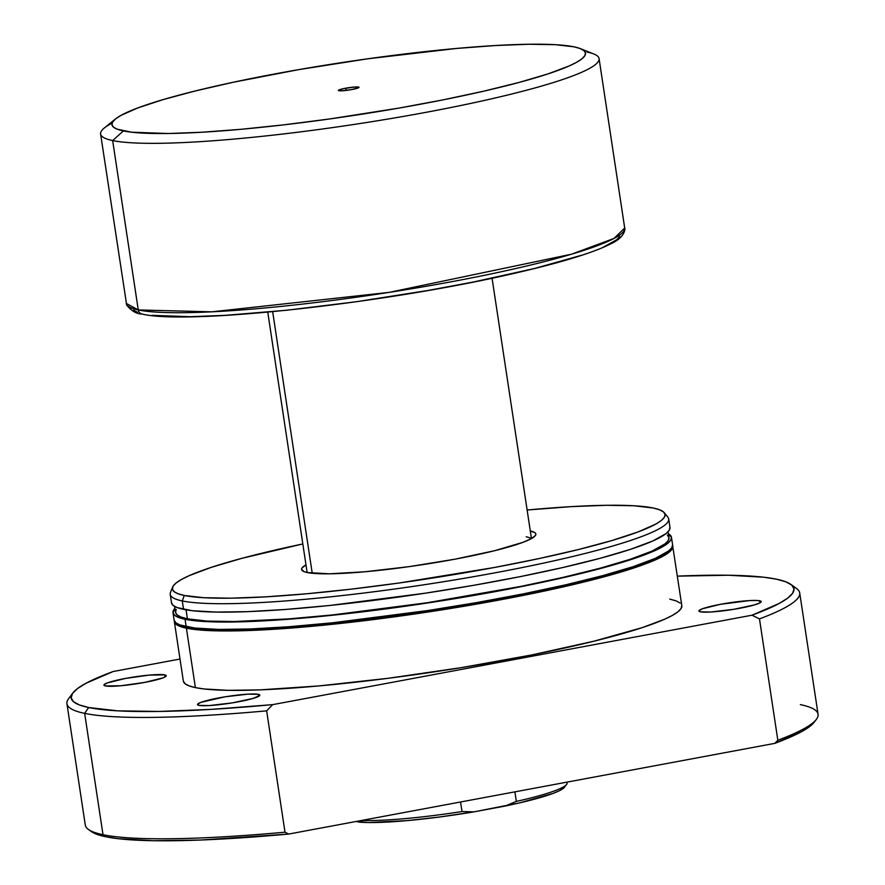 <?xml version="1.0" encoding="UTF-8"?>
<svg xmlns="http://www.w3.org/2000/svg" width="885" height="885" viewBox="0 0 885 885"><rect width="100%" height="100%" fill="white"/><g stroke="black" fill="none" stroke-linecap="round" stroke-linejoin="round"><path stroke-width="1.33" d="M345.537 88.223A10.465 1.184 171.4 0 1 359.011 87.46A10.465 1.184 171.4 0 1 351.898 89.54L342.296 90.779L338.402 90.325L343.679 88.588L355.139 86.984L359.033 87.438L351.898 89.54A10.465 1.184 171.4 0 1 338.457 90.569A10.465 1.184 171.4 0 1 345.537 88.223L346.466 90.381L345.537 88.223M312.228 573.27L272.668 311.686L312.228 573.27M100.602 134L126.688 305.137C131.655 311.111 136.766 314.075 141.987 314.009A5.044 4.79 -78.3 0 1 138.27 309.949L126.223 303.389A252.07 28.453 -8.6 0 0 138.27 309.949L112.649 140.56A252.07 28.453 171.4 0 1 100.602 134A252.07 28.453 171.4 0 1 112.074 123.159M115.459 118.988L104.308 127.993A252.07 28.453 -8.6 0 0 112.649 140.56L123.391 130.925A239.47 27.026 171.4 0 1 115.459 118.988A239.47 27.026 171.4 0 1 332.24 64.074A239.47 27.026 171.4 0 1 574.044 46.839L555.503 44.692L529.02 44.25L495.6 45.522L456.538 48.454L367.651 58.808L298.311 69.705L233.319 82.239L195.187 90.989L162.962 99.651L137.872 107.904L120.891 115.426L115.658 118.822L112.66 121.931L111.941 124.719L113.501 127.163L117.329 129.232L131.611 132.197L168.416 133.513L201.835 132.241L240.897 129.31L284.096 124.818L329.784 118.944L399.124 108.059L443.297 99.817L483.829 91.155L519.174 82.405L547.97 73.909L569.11 65.977L576.544 62.326L581.777 58.941L584.775 55.832L585.494 53.045L583.934 50.6L580.106 48.52L574.044 46.839A239.47 27.026 171.4 0 1 580.449 48.664A239.47 27.026 171.4 0 1 409.622 106.2A239.47 27.026 171.4 0 1 123.391 130.925L112.649 140.56A252.07 28.453 -8.6 0 0 413.948 114.541A252.07 28.453 -8.6 0 0 593.769 53.974L580.449 48.664M566.986 782.428A112.174 12.655 171.4 0 1 566.621 784.387A112.174 12.655 171.4 0 1 516.353 801.401L514.904 791.854L516.353 801.401L505.147 806.047L473.951 811.866A109.651 12.379 -8.6 0 1 359.631 822.176L362.961 820.207L359.631 822.176L356.19 821.468L368.514 822.552L407.211 820.616L439.745 816.977L473.951 811.866L462.003 811.545L460.565 801.987L462.003 811.545A112.174 12.655 171.4 0 1 363.005 820.483A112.174 12.655 -8.6 0 0 462.003 811.545L473.951 811.866L519.838 802.828L553.125 793.391L559.707 790.582L564.541 787.163M566.621 784.387L564.508 787.207A109.651 12.379 -8.6 0 1 505.147 806.047L516.353 801.401A112.174 12.655 -8.6 0 0 567.119 782.849L567.008 782.13M587.032 52.06A252.07 28.453 171.4 0 1 599.079 58.62A252.07 28.453 171.4 0 1 390.75 118.579A252.07 28.453 171.4 0 1 112.649 140.56L138.27 309.949A252.07 28.453 -8.6 0 0 416.37 287.968A252.07 28.453 -8.6 0 0 624.699 228.009L614.035 238.43L571.633 254.172L389.146 292.382L211.913 311.819L138.27 309.949A5.044 4.79 101.7 0 0 141.91 313.987M152.242 315.348L190.209 316.697L224.679 315.381L286.828 310.226L356.677 301.674L428.207 290.435L473.774 281.939L534.584 268.476L581.755 255.201M603.559 247.026L616.635 239.769L619.721 236.56M133.569 310.148L137.518 312.283M531.122 538.766A113.435 12.799 -8.6 0 0 526.199 536.775A113.435 12.799 171.4 0 1 531.122 538.766M530.303 530.956A118.479 13.375 171.4 0 1 535.325 535.635A118.479 13.375 171.4 0 1 431.338 563.291A118.479 13.375 171.4 0 1 307.239 572.529L329.519 573.812L365.372 571.732L409.346 566.61L454.757 559.22L494.671 550.691L523.024 542.317L531.431 538.6L535.502 535.381L535.856 533.998L535.082 532.792L530.192 530.934M258.287 694.316A31.506 3.551 171.4 0 1 259.792 695.145A31.506 3.551 171.4 0 1 233.751 702.635A31.506 3.551 171.4 0 1 198.992 705.389L209.314 705.555L232.257 702.889L253.077 698.431L259.703 695.499L258.287 694.316L247.966 694.15L225.022 696.816L200.895 702.358L197.576 704.206L198.992 705.389A31.506 3.551 171.4 0 1 197.488 704.56A31.506 3.551 171.4 0 1 223.529 697.07A31.506 3.551 171.4 0 1 258.287 694.316L258.597 696.373L258.287 694.316M759.706 600.771A31.506 3.551 171.4 0 1 761.211 601.59A31.506 3.551 171.4 0 1 735.169 609.09A31.506 3.551 171.4 0 1 700.411 611.834L710.732 612.011L733.676 609.334L754.496 604.886L760.038 602.807L761.011 601.269L757.261 600.484L749.385 600.594L720.467 604.311L702.314 608.803L698.995 610.65L700.411 611.834A31.506 3.551 171.4 0 1 698.907 611.015A31.506 3.551 171.4 0 1 724.948 603.515A31.506 3.551 171.4 0 1 759.706 600.771L760.016 602.818L759.706 600.771M164.743 674.89A31.506 3.551 171.4 0 1 166.247 675.709A31.506 3.551 171.4 0 1 140.206 683.209A31.506 3.551 171.4 0 1 105.448 685.952L120.902 685.742L144.675 682.412L162.84 677.921L165.075 676.925L164.743 674.89L149.277 675.1L125.504 678.43L107.35 682.921L104.032 684.769L105.448 685.952A31.506 3.551 171.4 0 1 103.932 685.134A31.506 3.551 171.4 0 1 129.973 677.633A31.506 3.551 171.4 0 1 164.743 674.89L165.052 676.936L166.148 676.074L164.743 674.89M672.821 546.233A252.07 28.453 171.4 0 1 464.492 606.192A252.07 28.453 171.4 0 1 186.392 628.184L205.917 630.441L233.795 630.905L288.875 628.239L332.384 624.312L379.399 618.836L452.512 608.183L500.257 599.853L545.06 590.914L585.195 581.711L619.113 572.584L645.519 563.9L663.396 555.979L668.916 552.406L672.069 549.142L672.821 546.2A252.07 28.453 171.4 0 0 672.622 545.503L681.815 605.672A252.07 28.453 -8.6 0 1 473.486 665.631A252.07 28.453 -8.6 0 1 195.386 687.612L189.014 685.842L184.987 683.663L183.339 681.085A252.07 28.453 -8.6 0 0 195.386 687.612L186.392 628.184A252.07 28.453 171.4 0 1 174.345 621.624A252.07 28.453 171.4 0 1 174.323 620.861L175.993 624.224L180.02 626.403L186.392 628.184L195.386 687.612L204.048 688.961L227.854 690.333L259.537 689.902L319.076 685.919L388.382 678.264L461.505 667.611L532.128 654.878L594.189 641.138L642.322 627.598L664.569 619.257L672.39 615.418L677.899 611.845L681.052 608.57L681.804 605.639M188.77 627.742L188.682 627.166L188.77 627.742A249.548 28.165 -8.6 0 0 443.971 609.267A249.548 28.165 -8.6 0 0 667.699 551.665L661.006 556.256L643.306 564.099L601.225 577.175L564.387 586.301L522.15 595.328L452.224 607.94L356.246 621.381L290.225 627.797L235.698 630.441L208.086 629.976L188.77 627.742A249.548 28.165 -8.6 0 1 180.85 625.297L188.77 627.742M172.995 612.708L174.124 620.131A252.07 28.453 -8.6 0 0 186.171 626.691L185.053 619.268A252.07 28.453 171.4 0 1 172.995 612.708A252.07 28.453 171.4 0 1 174.887 608.36L173.006 612.741L174.644 615.307L178.67 617.487L185.053 619.268L186.171 626.691A252.07 28.453 -8.6 0 0 464.271 604.709A252.07 28.453 -8.6 0 0 672.6 544.751L671.472 537.317L670.719 540.226L667.567 543.49L654.236 550.913L631.978 559.254L601.667 568.192L564.464 577.407L521.796 586.523L475.3 595.196L426.758 603.094L354.221 612.84L287.525 619.323L232.445 621.989L204.568 621.524L185.053 619.268A252.07 28.453 171.4 0 0 463.154 597.286A252.07 28.453 171.4 0 0 671.472 537.317L668.385 533.721A252.07 28.453 171.4 0 1 671.472 537.317M174.588 606.391L175.495 612.332A249.548 28.165 -8.6 0 0 187.421 618.825L186.06 609.831L187.421 618.825A249.548 28.165 -8.6 0 0 462.744 597.054A249.548 28.165 -8.6 0 0 668.983 537.693L668.086 531.752M172.608 587.087L170.484 592.452A252.07 28.453 -8.6 0 0 182.277 600.937L183.549 609.356L182.277 600.937A252.07 28.453 171.4 0 1 170.23 594.377L171.502 602.796A252.07 28.453 -8.6 0 0 183.549 609.356A252.07 28.453 -8.6 0 0 461.649 587.375A252.07 28.453 -8.6 0 0 669.978 527.416L668.706 518.986A252.07 28.453 171.4 0 1 460.377 578.956A252.07 28.453 171.4 0 1 182.277 600.937L184.268 595.472A249.161 28.121 171.4 0 1 172.608 587.087A249.161 28.121 171.4 0 1 302.814 543.943L241.351 558.468L211.393 567.318L189.401 575.56L181.668 579.354L176.226 582.883L173.106 586.124L172.365 589.023L173.98 591.567L177.962 593.724L184.268 595.472L182.277 600.937A252.07 28.453 -8.6 0 0 468.419 577.584A252.07 28.453 -8.6 0 0 667.887 517.227L664.27 512.736A249.161 28.121 171.4 0 1 467.103 572.385A249.161 28.121 171.4 0 1 184.268 595.472L203.561 597.707L231.118 598.172L265.887 596.844L306.531 593.791L351.478 589.122L399.013 583.016L494.505 567.473L538.788 558.634L578.458 549.541L611.989 540.525L638.096 531.929L655.763 524.108L661.217 520.579L664.325 517.349L665.077 514.439L663.451 511.906L659.469 509.749L653.163 507.99A249.161 28.121 171.4 0 1 664.27 512.736M527.128 510.014A249.161 28.121 171.4 0 1 653.163 507.99L633.881 505.755L606.313 505.291L571.544 506.618L527.128 510.014M790.936 584.432A365.505 41.252 171.4 0 0 677.346 576.135L728.3 575.239L763.689 577.208L776.499 579.199L785.88 581.821L791.732 585.062L794 588.879L792.65 593.249L787.705 598.116L779.22 603.437L751.973 615.208L759.485 618.903L777.838 740.247L774.84 743.356A368.027 41.529 -8.6 0 0 814.288 722.127L816.401 719.306A370.549 41.816 171.4 0 1 777.838 740.247A370.549 41.816 -8.6 0 0 818.061 714.25L799.708 592.906A370.549 41.816 171.4 0 1 759.485 618.903A370.549 41.816 -8.6 0 0 796.622 588.569L790.936 584.432A365.505 41.252 171.4 0 1 751.973 615.208L272.668 704.637A365.505 41.252 171.4 0 1 88.655 707.524L84.65 713.365L103.003 834.71A370.549 41.816 -8.6 0 0 285.003 832.199L266.65 710.854A370.549 41.816 171.4 0 1 84.65 713.365A370.549 41.816 -8.6 0 0 266.65 710.854L272.668 704.637L211.46 709.361L159.079 711.452L117.583 710.832L88.655 707.524L79.274 704.903L73.422 701.661L71.154 697.845L72.504 693.475L77.438 688.607L85.934 683.286L113.18 671.516L180.009 659.037L113.18 671.516A365.505 41.252 171.4 0 0 72.813 693.032A365.505 41.252 171.4 0 0 88.655 707.524L84.65 713.365A370.549 41.816 171.4 0 1 66.939 703.73A370.549 41.816 171.4 0 1 71.364 695.754M800.35 704.615A370.549 41.816 171.4 0 1 816.401 719.306M680.167 603.061L676.14 600.882L669.768 599.112M72.813 693.032L68.599 698.674A370.549 41.816 -8.6 0 0 84.65 713.365L103.003 834.71A370.549 41.816 171.4 0 1 88.378 829.411L91.221 831.48A368.027 41.529 -8.6 0 0 288.742 834.046L285.003 832.199A370.549 41.816 171.4 0 1 103.003 834.71A370.549 41.816 -8.6 0 1 85.292 825.074L66.939 703.73M793.126 586.6A370.549 41.816 171.4 0 1 799.708 592.906M90.491 830.904L96.377 834.135L105.757 836.745L118.524 838.737L153.736 840.728L200.63 840.031L288.742 834.046L774.84 743.356L801.622 731.641L809.93 726.353L814.72 721.518M306 564.862L301.929 568.082L301.575 569.464L304.241 571.699L307.239 572.529A118.479 13.375 171.4 0 1 302.559 570.836A118.479 13.375 171.4 0 1 305.978 564.884M171.502 602.829L173.15 605.406L177.177 607.586L192.211 610.705L216.017 612.077L247.7 611.646L286.032 609.422L329.541 605.495L425.265 593.193L473.796 585.295L520.291 576.622L562.971 567.495L600.174 558.291L630.485 549.342L652.732 541L666.062 533.589L669.215 530.314L669.978 527.383M176.248 609.455L175.495 612.354L177.122 614.909L181.115 617.066L187.421 618.825L206.736 621.06L234.348 621.524L288.875 618.88L331.952 614.998L426.714 602.818L520.8 586.412L563.048 577.385L599.875 568.27L629.888 559.409L651.913 551.145L665.111 543.81L668.23 540.569L668.983 537.66L667.356 535.115M174.124 620.164L175.772 622.741L179.799 624.921L194.833 628.04L218.639 629.412L250.322 628.981L288.654 626.757L332.163 622.83L427.886 610.528L476.418 602.63L522.913 593.957L565.592 584.841L602.796 575.626L633.107 566.677L655.354 558.335L668.684 550.924L671.837 547.649L672.6 544.717M266.65 710.854L272.668 704.637L751.973 615.208L759.485 618.903L777.838 740.247L774.84 743.356L288.742 834.046L285.003 832.199L266.65 710.854M267.757 312.139L307.139 572.506M599.079 58.62L624.699 228.009C624.998 226.958 626.779 236.45 611.081 243.707C592.707 253.01 559.552 263.088 511.618 273.952C384.156 303.4 186.381 325.215 141.987 314.009M492.071 278.222L531.454 538.589M183.339 681.052L174.345 621.624"/></g></svg>
